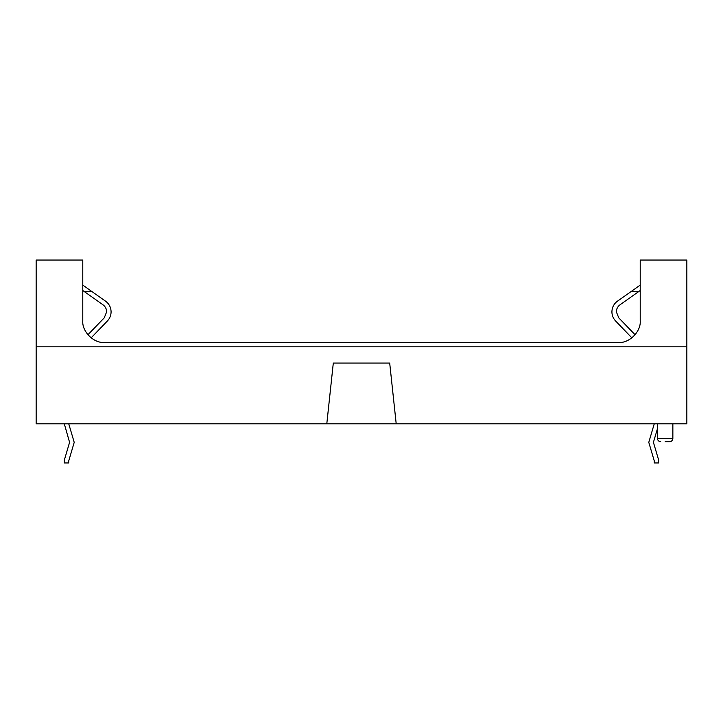 <?xml version="1.0" encoding="UTF-8"?>
<svg xmlns="http://www.w3.org/2000/svg" width="723" height="723" viewBox="0 0 723 723"><rect width="100%" height="100%" fill="white"/><g stroke="black" fill="none" stroke-linecap="round" stroke-linejoin="round"><path stroke-width="1.08" d="M82.784 290.547L102.964 304.754C105.341 306.525 106.561 308.893 106.652 311.848L104.22 317.867L87.908 334.785M91.116 337.867L107.42 320.958C109.815 318.391 111.044 315.355 111.098 311.848C110.971 307.374 109.11 303.796 105.522 301.12L82.784 285.115M64.293 423.805L69.58 442.349L64.293 460.253L64.293 462.955L68.739 462.955L68.739 460.894L74.216 442.349L68.739 423.805M84.13 291.496L91.857 291.496M665.16 441.699L669.606 441.699L665.16 441.699M396.204 423.805L686.85 423.805L686.85 346.805L36.15 346.805L36.15 423.805L396.204 423.805L389.697 363.073L333.303 363.073L326.796 423.805M36.15 346.805L36.15 260.045L82.784 260.045L82.784 320.777C81.816 331.505 93.746 343.434 104.474 342.467L618.527 342.467C629.254 343.434 641.184 331.505 640.216 320.777L640.216 260.045L686.85 260.045L686.85 346.805M640.216 290.547L620.036 304.754C617.659 306.525 616.439 308.893 616.348 311.848L618.78 317.867L635.092 334.785M631.884 337.867L615.58 320.958C613.185 318.391 611.956 315.355 611.902 311.848C612.029 307.374 613.89 303.796 617.478 301.12L640.216 285.115M654.261 423.805L648.784 442.349L654.261 460.894L654.261 462.955L658.707 462.955L658.707 460.253L653.42 442.349L657.46 428.667M638.87 291.496L631.143 291.496M657.46 423.805L657.46 438.445L672.86 438.445C672.688 440.406 671.604 441.491 669.606 441.699M672.86 438.445L672.86 423.805M657.46 438.445C657.632 440.406 658.716 441.491 660.714 441.699"/></g></svg>

